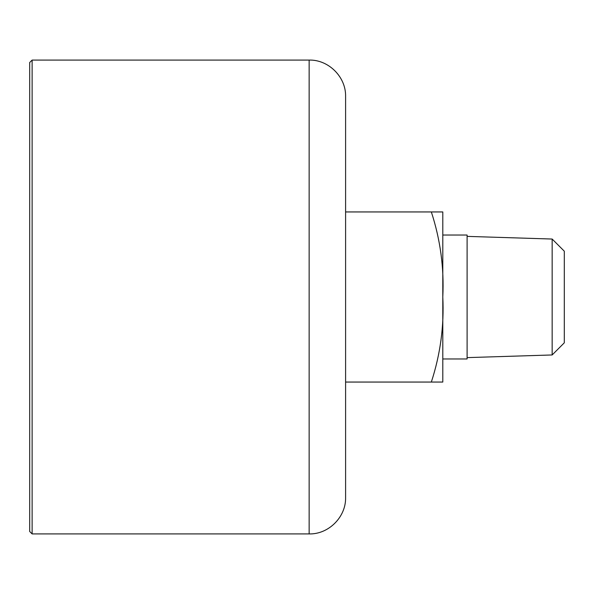 <?xml version="1.0" encoding="UTF-8"?>
<svg xmlns="http://www.w3.org/2000/svg" width="594" height="594" viewBox="0 0 594 594"><rect width="100%" height="100%" fill="white"/><g stroke="black" fill="none" stroke-linecap="round" stroke-linejoin="round"><path stroke-width="0.45" stroke-dasharray="2.97 2.23" d="M431.341 382.053C440.384 354.269 444.208 325.92 442.797 297L442.797 382.053L345.597 382.053L345.597 211.947L345.597 382.053M431.341 211.947L442.797 211.947L442.797 297C444.215 268.146 440.399 239.798 431.341 211.947L345.597 211.947M345.597 497.475L345.597 96.525M442.797 235.038L442.797 358.962L442.797 235.038M467.099 358.962L467.099 235.038M467.099 236.382L467.099 357.618L467.099 236.382M552.153 354.96L552.153 239.04M564.3 342.812L564.3 251.188M32.128 533.924L32.128 60.076M309.147 533.924L309.147 60.076"/><path stroke-width="0.89" d="M431.341 382.053L442.797 382.053L442.797 297C444.215 325.854 440.399 354.202 431.341 382.053L345.597 382.053M431.341 211.947C440.384 239.731 444.208 268.08 442.797 297L442.797 211.947L345.597 211.947M345.597 96.525L345.597 497.475C346.102 516.951 328.631 534.429 309.147 533.924L309.147 60.076C328.631 59.571 346.102 77.049 345.597 96.525M29.7 62.504L29.7 531.496L29.7 62.504L32.128 60.076L309.147 60.076M442.797 235.038L467.099 235.038L467.099 358.962L442.797 358.962M552.153 354.96L564.3 342.812L564.3 251.188L552.153 239.04L552.153 354.96L467.099 357.618M552.153 239.04L467.099 236.382M32.128 60.076L32.128 533.924L29.7 531.496M32.128 533.924L309.147 533.924"/></g></svg>
